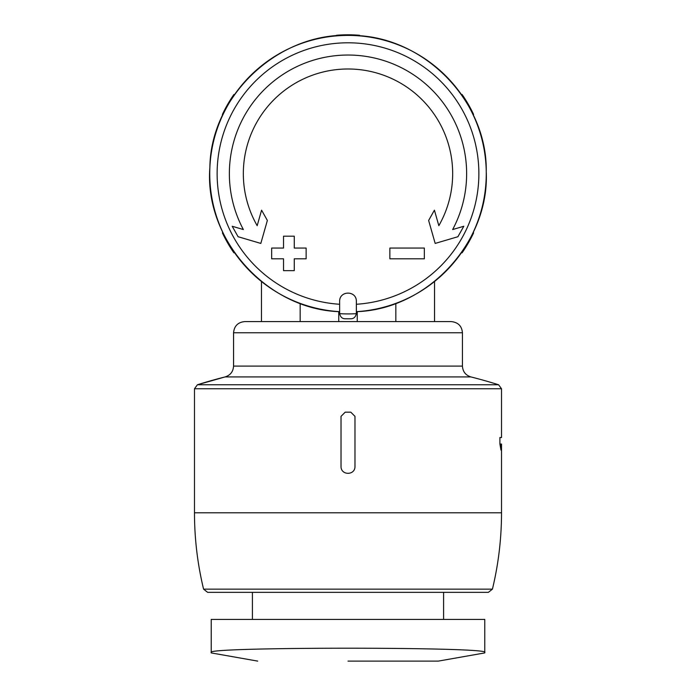 <?xml version="1.0" encoding="UTF-8"?>
<svg xmlns="http://www.w3.org/2000/svg" width="696" height="696" viewBox="0 0 696 696"><rect width="100%" height="100%" fill="white"/><g stroke="black" fill="none" stroke-linecap="round" stroke-linejoin="round"><path stroke-width="1.04" d="M484.773 619.423L211.227 619.423L211.227 652.448C203.023 646.802 492.794 646.793 484.773 652.448L484.773 619.423M341.023 416.365L341.023 466.607C341.031 475.542 354.986 475.542 354.977 466.607L354.977 416.365L350.793 412.171L345.207 412.171L341.023 416.365L345.207 412.171M203.58 589.147L492.42 589.147L488.357 592.348L207.643 592.348L203.58 589.147C197.525 564.056 194.497 538.608 194.48 512.795L194.48 388.76L197.412 384.766L225.121 376.919L470.879 376.919A502.425 502.425 0 0 1 498.588 384.766L197.412 384.766A502.425 502.425 0 0 1 225.121 376.919C230.402 375.231 233.212 371.629 233.56 366.096L233.56 332.766C234.221 325.98 237.945 322.257 244.722 321.595L451.278 321.595C458.116 322.326 461.84 326.041 462.44 332.766L233.56 332.766M194.48 512.795L501.52 512.795L501.52 444.048L500.981 444.048L501.477 450.103L500.981 450.103L499.902 444.048L499.902 437.523L501.52 437.523L501.52 388.76L498.588 384.766M300.167 303.386L300.167 321.595L261.47 321.595L261.47 281.506M339.631 301.168L339.648 313.67C340.414 317.028 342.232 318.733 345.094 318.777A145.142 145.142 0 0 0 350.906 318.777C353.759 318.733 355.578 317.028 356.352 313.67L356.369 301.168C356.378 290.441 339.631 290.441 339.631 301.168M339.631 304.265A130.874 130.874 0 0 1 217.196 169.476A130.874 130.874 0 0 1 348 42.795A130.874 130.874 0 0 1 478.805 169.476A130.874 130.874 0 0 1 356.369 304.265L356.369 311.669A138.26 138.26 0 0 0 466.32 102.129A138.26 138.26 0 0 0 229.68 102.129A138.26 138.26 0 0 0 339.631 311.669M424.342 248.054L389.864 248.054L389.864 258.799L424.342 258.799L424.342 248.054M389.864 248.054L389.864 258.799M283.524 248.054L271.657 248.054L271.657 258.799L283.524 258.799L283.524 270.657L294.269 270.657L294.269 258.799L306.136 258.799L306.136 248.054L294.269 248.054L294.269 236.188L283.524 236.188L283.524 248.054M306.136 258.799L306.136 248.054M243.356 229.55A118.624 118.624 0 0 1 348 55.036A118.624 118.624 0 0 1 452.644 229.55L463.806 226.261L457.916 236.718L435.174 243.426L428.64 220.449L434.417 210.166L438.828 225.678A104.67 104.67 0 0 0 348 68.991A104.67 104.67 0 0 0 257.172 225.678L261.583 210.166L267.36 220.449L260.826 243.426L238.084 236.718L232.194 226.261L243.356 229.55M233.917 252.831A138.861 138.861 0 0 1 222.398 232.882M222.398 114.449A138.861 138.861 0 0 1 233.917 94.491M462.083 94.491A138.861 138.861 0 0 1 473.602 114.449M473.602 232.882A138.861 138.861 0 0 1 462.083 252.831M336.481 35.278A138.861 138.861 0 0 1 359.519 35.278M252.404 619.423L252.404 592.348L443.596 592.348L443.596 619.423M500.981 450.103L501.477 450.103M499.902 444.048L500.981 444.048M194.48 388.76L501.52 388.76M395.833 321.595L395.833 303.386M338.743 321.595L338.743 311.617M357.257 321.595L357.257 311.617M350.906 318.777A145.142 145.142 0 0 1 345.094 318.777M356.352 313.67A140.261 140.261 0 0 1 339.648 313.67M233.56 366.096L462.44 366.096C462.788 371.629 465.598 375.231 470.879 376.919M348 661.113L438.289 661.113L348 661.113M434.53 321.595L434.53 281.506M356.378 311.678C427.475 309.433 489.645 242.33 486.243 171.599C487.531 100.798 423.385 35.583 352.254 35.461C279.722 31.007 210.671 95.039 209.879 167.344C204.067 239.424 266.986 309.494 339.622 311.678M492.42 589.147C498.475 564.056 501.503 538.608 501.52 512.795M462.44 366.096L462.44 332.766M438.289 661.113L484.773 652.918M257.711 661.113L211.227 652.918"/></g></svg>
